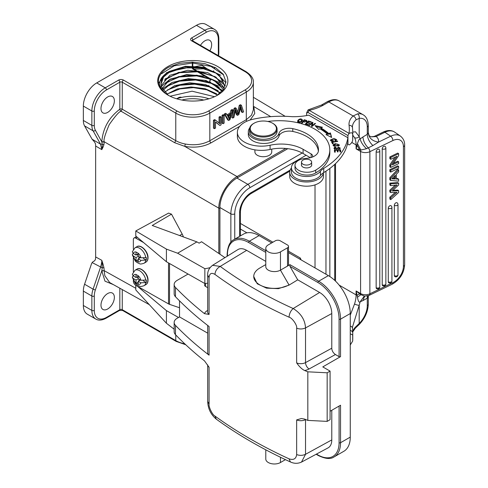 <?xml version="1.0" encoding="UTF-8"?>
<svg xmlns="http://www.w3.org/2000/svg" width="488" height="488" viewBox="0 0 488 488"><rect width="100%" height="100%" fill="white"/><g stroke="black" fill="none" stroke-linecap="round" stroke-linejoin="round"><path stroke-width="0.73" d="M301.883 161.016A5.075 2.928 0 0 0 301.499 162.138A5.075 2.928 0 0 0 305.579 165.011A5.075 2.928 0 0 0 311.259 163.26A5.075 2.928 0 0 0 311.643 162.138A5.075 2.928 0 0 0 307.556 159.265A5.075 2.928 0 0 0 301.883 161.016M323.422 172.789L323.422 176.461A16.854 9.729 180 0 1 314.065 185.178A16.854 9.729 180 0 1 296.375 184.208A16.854 9.729 180 0 1 289.713 176.461L289.713 172.246A16.854 9.729 0 0 0 296.375 179.999A16.854 9.729 0 0 0 313.625 181.085A16.854 9.729 0 0 0 323.398 172.807M291.434 167.964A16.854 9.729 0 0 0 289.713 172.246M271.755 149.114L271.755 151.859A8.424 4.868 180 0 1 269.291 155.3A8.424 4.868 180 0 1 257.371 155.3L257.371 155.3A8.424 4.868 180 0 1 254.901 151.859L254.901 149.853M257.859 155.581L257.371 155.3L257.859 155.581M277.086 129.107L277.086 131.357A13.762 7.942 180 0 1 268.595 138.696A13.762 7.942 180 0 1 253.601 136.969A13.762 7.942 180 0 1 249.569 131.357L249.569 129.107A13.762 7.942 0 0 0 253.601 134.725A13.762 7.942 0 0 0 268.595 136.445A13.762 7.942 0 0 0 277.086 129.107A13.762 7.942 0 0 0 273.06 123.494L272.572 123.214A13.072 7.546 0 0 0 254.089 123.214A13.072 7.546 0 0 0 254.089 133.883A13.072 7.546 0 0 0 272.572 133.883A13.072 7.546 0 0 0 272.572 123.214L273.06 123.494M254.089 123.214L253.601 123.494A13.762 7.942 0 0 0 249.569 129.107M140.886 282.802A5.502 3.203 59.6 0 1 138.22 284.339L138.22 281.289L140.886 282.802L146.29 282.528L143.332 280.85M138.22 284.339L136.012 283.089A5.502 3.203 59.6 0 1 133.352 278.526L136.012 280.039L136.012 283.089M140.41 280.002L138.22 281.289M138.22 278.739L136.012 280.039M136.719 277.099L138.22 277.946M133.053 275.805L132.327 277.245L133.352 278.526M138.22 282.113L136.03 283.4M138.909 279.154L138.909 280.887M133.352 276.001A5.502 3.203 59.6 0 1 136.012 274.463L136.012 277.507L133.352 276.001L132.333 274.323M138.22 276.214L136.012 277.507M136.012 274.463L138.22 275.714A5.502 3.203 59.6 0 1 140.886 280.271L138.22 278.764L138.22 275.714M146.29 282.528A8.943 5.209 59.6 0 0 146.388 281.32A8.943 5.209 59.6 0 0 146.29 280.002L140.886 280.271M299.699 119.426L301.877 120.231L300.486 121.927L298.26 121.134L299.687 119.42M301.651 121.756L301.877 120.231M298.26 121.134L298.284 122.177M297.625 121.988L298.485 120.475M301.852 120.03L302.444 120.646M297.625 121.207L297.625 121.146C299.162 123.122 300.791 122.811 302.523 120.213C301.523 118.45 299.992 118.468 297.93 120.261L297.625 121.177M334.719 146.04L333.768 145.186L335.775 144.088L337.842 144.131L338.727 144.979L334.719 146.04L334.719 146.479M338.715 145.936L338.727 144.979M333.768 145.186L333.78 146.162M333.188 145.619L333.774 145.082M338.709 144.844L339.312 145.4M334.189 144.039L333.066 145.198L338.33 146.119L339.435 144.985L335.634 143.679L334.189 144.039L334.189 144.881M336.891 148.846L337.757 147.846M339.605 148.73L339.605 147.888L340.221 148.419M334.048 148.578L334.75 148.029M336.702 149.413L336.891 148.017L336.702 149.413M334.945 149.548L334.713 148.206M336.714 148.572L334.933 148.712M334.945 148.706L335.927 147.315L335.781 146.955L334.713 147.205L333.951 148.145L337.452 148.742L337.702 148.053C338.312 147.01 338.946 146.961 339.599 147.888M335.781 147.797L335.781 146.955M339.605 147.888L338.58 148.706L338.721 149.078L340.331 148.017L336.885 148.017M303.548 121.908L304.512 120.292L306.11 120.762M306.299 121.969L306.104 120.768C306.458 121.793 305.604 122.012 303.548 121.439L303.237 121.823L304.323 122.128L306.989 121.006L306.501 120.414L304.268 119.755L304.268 120.585M305.872 120.201L305.872 121.042L306.83 121.469M304.268 119.755L301.566 122.97L302.133 123.128L303.231 121.817M308.379 125.068L308.751 124.702L306.238 123.861L307.294 122.805L309.563 123.568L309.923 123.202L307.66 122.445L308.611 121.494L311.033 122.305L311.399 121.945L308.434 120.951L305.329 124.043L308.379 125.068M306.238 124.348L306.238 123.861M307.66 122.927L307.66 122.445M308.434 121.671L308.434 120.951M330.474 140.483L331.077 139.983M335.933 139.58L336.506 140.087M335.945 140.55L335.945 139.672L335.152 140.392L335.585 140.721L336.653 139.678L333.884 138.385L330.345 140.044L333.267 141.306L333.2 140.892L331.907 140.849L331.907 141.691M331.907 140.849L331.065 140.08L331.077 141.038M331.065 140.08L335.945 139.672M333.2 141.733L333.2 140.892M326.911 135.078L327.344 134.914L327.344 134.072L325.954 134.596L331.657 137.457L330.406 132.919L328.784 133.529A59.676 34.453 0 0 0 321.061 128.027L321.061 128.869A59.676 34.453 180 0 1 328.784 134.371L330.406 133.761L331.389 137.323M316.029 126.654L321.379 127.844M330.406 133.761L330.406 132.919M328.784 134.371L328.784 133.529M327.344 134.072A57.956 33.465 180 0 0 319.841 128.728L318.664 129.405L315.004 125.587L322.434 127.234L321.061 128.027M311.625 126.343L312.168 123.141L311.448 126.27L311.978 126.483L315.492 123.537L314.998 123.342L312.235 125.654L312.954 122.525L312.424 122.317L308.904 125.257L309.398 125.453L312.168 123.141M312.168 123.373L312.777 123.299M314.998 123.952L314.998 123.342M312.235 126.264L312.235 125.654M312.424 123.159L312.424 122.317M339.898 150.609L340.569 150.591L340.569 149.749L334.384 149.901L334.548 152.158L335.28 152.14L335.14 150.28L335.213 152.14M335.14 150.28L337.245 150.231L337.373 151.902L338.099 151.884L337.97 150.213L338.031 151.89M340.569 150.591L340.667 151.933M334.445 150.743L335.14 150.725M337.281 150.67L337.97 150.652M337.97 150.213L339.868 150.164L340.002 151.951L340.728 151.933L340.569 149.749M337.519 141.416L337.519 140.995L331.602 142.051L332.566 143.856L333.267 143.734L332.505 142.307L332.853 143.808M332.011 142.819L332.505 142.734M332.505 142.307L337.72 141.38L337.519 140.995M291.434 167.756L291.434 171.965A15.134 8.735 0 0 0 295.868 178.144A15.134 8.735 0 0 0 320.439 175.46A17.196 9.931 180 0 1 323.751 172.587A89.432 51.63 0 0 0 347.883 141.965L347.883 137.756A89.432 51.63 180 0 1 323.751 168.372A17.196 9.931 0 0 0 320.439 171.251A15.134 8.735 180 0 1 317.273 173.935A15.134 8.735 180 0 1 295.868 173.935A15.134 8.735 180 0 1 291.434 167.756A15.134 8.735 180 0 1 298.68 160.296M312.344 157.069A5.161 2.977 0 0 0 312.655 156.05A5.161 2.977 0 0 0 311.149 153.946L311.149 157.484M347.883 137.756L308.751 115.162A44.713 25.815 0 0 1 292.05 116.681A79.111 45.677 180 0 0 252.821 119.292A24.077 13.902 180 0 0 237.375 132.266A24.077 13.902 180 0 0 244.427 142.093A24.077 13.902 180 0 0 270.09 145.241A30.957 17.873 0 0 1 303.085 149.291L311.149 153.946M310.368 157.709L303.085 153.5A30.957 17.873 180 0 0 270.09 149.456A24.077 13.902 0 0 1 244.427 146.308A24.077 13.902 0 0 1 237.375 136.481L237.375 132.266M209.931 50.795A9.461 5.459 120 0 0 209.688 40.315A9.461 5.459 120 0 0 204.954 40.785A9.461 5.459 120 0 0 200.483 45.341M208.992 85.699L208.736 86.669M208.474 86.583L208.589 85.552M209.2 82.631L209.486 81.667M209.816 82.844L210.035 82.185M210.505 83.125L210.139 81.819M107.671 308.989A9.461 5.459 120 0 0 113.85 300.657A9.461 5.459 120 0 0 112.399 293.075A9.461 5.459 120 0 0 107.671 293.544A9.461 5.459 120 0 0 101.492 301.883A9.461 5.459 120 0 0 102.938 309.459A9.461 5.459 120 0 0 107.671 308.989M107.671 96.953A9.461 5.459 120 0 0 101.492 105.286A9.461 5.459 120 0 0 102.938 112.868A9.461 5.459 120 0 0 107.671 112.399A9.461 5.459 120 0 0 113.85 104.066A9.461 5.459 120 0 0 112.399 96.484A9.461 5.459 120 0 0 107.671 96.953M220.015 117.608L221.082 116.992L221.082 124.855L219.935 125.514L215.513 121.896L215.513 128.069L214.439 128.686L214.439 120.823L215.586 120.164L220.015 123.787L220.015 117.608L219.039 117.047L220.106 116.431L221.082 116.992M219.039 122.988L219.039 117.047M215.586 120.164L214.616 119.603L213.469 120.261L214.439 120.823M214.439 128.686L213.469 128.124L213.469 120.261M219.935 125.514L215.513 122.128M223.034 115.863L224.151 115.217L224.151 123.08L223.034 123.726L223.034 115.863L222.064 115.302L223.181 114.656L224.151 115.217M223.034 123.726L222.064 123.165L222.064 115.302M227.829 116.321L229.305 119.279L230.684 114.674L227.829 116.321M229.262 115.497L228.561 117.718M231.934 110.727L233.118 110.044L229.879 119.773L228.677 120.469L225.23 114.595L226.499 113.863L227.481 115.674L231.007 113.643L231.934 110.727L230.958 110.166L232.142 109.483L233.118 110.044M231.007 113.643L230.031 113.082L230.958 110.166M227.018 114.82L230.031 113.082M226.499 113.863L225.529 113.301L224.26 114.033L227.707 119.908L228.677 120.469M225.23 114.595L224.26 114.033M238.217 114.009L240.255 105.92L241.395 105.262L243.628 111.837L242.487 112.496L240.846 106.677L238.864 114.588L237.522 115.363L235.655 109.678L233.911 117.443L232.794 118.09L235.106 108.897L236.18 108.275L238.223 114.009L237.247 113.448M241.395 105.262L240.419 104.7L239.279 105.359L240.255 105.92M239.279 105.359L237.497 112.38L238.467 112.942M236.18 108.275L235.21 107.714L234.13 108.33L231.818 117.529L232.794 118.09M235.106 108.897L234.13 108.33M235.289 111.392L236.546 114.802L237.522 115.363M242.487 112.496L241.511 111.935L240.468 108.348M301.084 259.86L300.297 258.018L300.089 259.287M285.748 148.462L237.058 176.571C227.31 181.945 218.594 197.042 218.819 208.169L218.819 253.388M92.086 139.202L94.599 142.069L95.483 143.801L95.654 146.022L101.797 149.633L103.011 147.236L102.212 146.711L101.797 149.633L100.552 144.18L92.086 139.202L84.576 125.904A17.196 9.931 120 0 1 83.344 120.457L83.344 106.079A18.916 10.925 120 0 1 96.722 82.911L196.444 25.339A18.916 10.925 120 0 1 205.905 24.4L214.415 29.317A18.916 10.925 -60 0 0 204.954 30.25L196.444 25.339M103.011 147.236L103.92 144.661L102.193 144.173L102.206 146.736M103.92 144.661L104.225 142.008L101.852 141.959L102.181 144.149L100.552 144.18L93.092 130.814A17.196 9.931 -60 0 1 91.86 125.373L91.86 110.996L83.344 106.079M104.231 141.758C103.291 140.44 104.951 134.743 109.214 124.653C115.442 115.766 119.414 111.301 121.122 111.246A1.72 0.915 56.5 0 1 119.828 109.202L119.828 109.202C108.879 117.535 102.87 128.387 101.809 141.746L104.231 141.758L218.819 208.169A1.031 0.598 180 0 0 219.917 208.297M83.344 120.457L91.86 125.373A1.72 0.994 0 0 0 94.294 125.373A15.476 8.937 -60 0 0 95.398 130.272L101.852 141.959M174.661 142.709L184.769 146.369L185.312 144.039C181.658 143.313 178.48 142.191 175.771 140.678L122.262 109.202L121.122 111.246L174.661 142.703L175.771 140.678L175.771 113.1A1.72 0.994 -60 0 1 176.985 110.996A22.356 12.908 180 0 0 208.602 110.996A1.72 0.994 60 0 1 209.822 113.1A24.077 13.902 180 0 1 175.771 113.1L122.262 82.21A1.72 0.994 0 0 0 119.828 82.21A1.72 0.994 -120 0 0 118.614 80.099A3.44 1.989 0 0 1 123.476 80.099A1.72 0.994 120 0 0 122.262 82.21L122.262 109.202A1.72 0.994 180 0 0 119.828 109.202L119.828 82.21L106.451 89.932A1.72 0.994 60 0 0 105.237 87.822L118.614 80.099M253.351 109.818L251.515 115.168L246.306 119.694L246.306 92.037L209.822 113.1L209.822 140.757C202.746 144.533 194.578 145.625 185.306 144.039M250.173 119.987L254.754 113.527L253.784 106.53L253.357 106.555M217.605 66.478A35.087 20.258 180 0 1 217.605 95.123A35.087 20.258 180 0 1 167.988 95.123A35.087 20.258 180 0 1 165.67 93.647A35.087 20.258 180 0 1 169.238 65.795A35.087 20.258 180 0 1 217.605 66.478M135.786 288.28L104.225 270.694L101.809 270.968L104.987 281.173L113.265 284.565M103.932 267.686L103.017 264.081L102.212 264.142L102.187 267.79L103.92 267.692L104.225 270.694L101.852 270.7L95.398 289.841A1.72 0.458 18.8 0 1 93.092 289.152L100.552 267.174C101.498 264.008 101.913 261.721 101.797 260.311L95.654 256.95L95.483 259.36L94.599 260.799L92.854 261.806L91.64 263.441L84.576 284.236A17.196 9.931 120 0 0 83.344 291.104L83.344 305.482A18.916 10.925 120 0 0 87.267 314.144L95.776 319.054A18.916 10.925 -60 0 1 91.86 310.399L91.86 296.021A17.196 9.931 -60 0 1 93.092 289.152L84.576 284.236M92.086 262.544L102.181 267.778L101.852 270.7M95.654 146.022L95.654 256.95M103.011 264.087L101.797 260.311L102.212 264.136M109.69 282.57L104.822 275.696L104.231 270.944M210.682 82.149L210.511 83.094M210.804 80.227L210.334 79.739M193.992 69.18L205.546 68.71L206.113 69.046M208.474 69.741L201.941 65.343L192.797 67.076L193.913 69.223M180.798 97.6A3.44 1.97 -60.4 0 1 181.365 97.472M217.532 95.093L206.802 89.798L193.376 87.614L179.865 88.92L168.787 93.385M220.119 93.141L209.297 86.431L194.553 83.454L179.389 84.814L167.396 90.134M222.046 91.268L211.585 83.173L195.706 79.312L178.95 80.709L166.231 86.852M223.431 89.554L213.768 80.032L196.89 75.201L178.639 76.579L165.231 83.552M224.285 88.212L216.038 77.171L198.39 71.157L178.474 72.413L164.352 80.264M224.431 85.858L222.022 78.611L215.171 72.413L204.917 68.198L192.784 66.533L170.416 71.364L163.565 77.019L161.156 83.753M216.66 95.654L223.681 89.194L225.95 81.673L223.193 74.194L215.806 67.893L204.954 63.647L192.248 62.067L179.529 63.33L168.647 67.222A34.398 19.862 0 0 0 158.399 81.368A34.398 19.862 0 0 0 166.201 93.958C156.672 85.967 157.667 78.464 169.19 71.443A31.647 18.27 0 0 0 161.15 83.613A31.647 18.27 0 0 0 161.821 87.358L168.14 95.081L169.22 95.807M169.19 71.443L185.373 66.258L204.118 67.374L218.844 74.481L224.413 85.229M161.321 85.522L169.812 75.298L187.74 70.26L207.736 72.627L221.607 81.618M161.4 89.475L169.604 79.642L186.703 74.554L206.174 76.341L220.503 84.491M162.48 90.75L172.118 82.515L188.325 78.635L205.899 80.471L219.356 87.566M164.23 92.427L174.612 85.668L189.667 82.783L205.546 84.595L218.112 90.713M166.719 94.263L177.26 88.981L191.021 86.974L205.106 88.694L216.709 93.849M170.056 96.227L192.089 91.189L214.531 96.703M181.634 97.411A3.44 3.44 0 0 0 178.657 97.63L176.656 98.789A31.647 18.27 180 0 1 208.931 98.789M181.823 100.046A27.346 15.787 180 0 1 203.764 100.046M158.557 83.259L166.53 72.712L183.878 66.758L204.399 67.649L220.796 75.213M160.113 87.553L170.099 79.135L186.483 74.884L204.643 76.128L219.46 82.594M161.565 89.688L172.099 82.448L187.599 79.013L204.338 80.27L218.356 86.01M220.484 92.818L209.169 86.809L194.718 84.168L179.865 85.29L167.512 89.932M222.644 90.585L211.267 83.381L195.657 79.995L179.37 81.191L166.188 86.571M224.254 88.267L213.189 79.959L196.719 75.878L179.261 76.994L165.34 82.942M225.358 85.796L214.946 76.585L198.091 71.791L179.663 72.7L165.09 78.928M225.938 82.692L216.788 73.407L201.111 67.991L183.11 67.85L167.793 72.919M223.711 74.945L210.926 66.38L192.534 63.019L174.24 65.788L161.668 73.694M376.156 287.664A2.062 1.293 124.5 0 0 376.565 288.597A2.062 2.062 0 0 0 379.798 286.895A2.062 1.19 0 0 1 379.06 287.81A2.062 1.19 180 0 1 376.156 287.664L376.156 151.731A2.062 1.293 124.5 0 1 377.163 149.67A2.062 1.293 124.5 0 1 378.901 149.267A2.062 2.062 0 0 1 379.798 150.969L379.798 286.895M382.214 284.73A2.062 1.293 124.5 0 0 382.623 285.663A2.062 2.062 0 0 0 385.862 283.961A2.062 1.19 0 0 1 385.123 284.876A2.062 1.19 180 0 1 382.214 284.73L382.214 148.797A2.062 1.293 124.5 0 1 383.226 146.736A2.062 1.293 124.5 0 1 384.965 146.333A2.062 2.062 0 0 1 385.862 148.029L385.862 283.961M388.277 281.789A2.062 1.293 124.5 0 0 388.686 282.723A2.062 2.062 0 0 0 391.919 281.027A2.062 1.19 0 0 1 391.181 281.936A2.062 1.19 180 0 1 388.277 281.789L388.277 208.211A2.062 1.293 124.5 0 1 389.284 206.149A2.062 1.293 124.5 0 1 391.022 205.741A2.062 2.062 0 0 1 391.919 207.443L391.919 281.027M397.086 202.807A2.062 1.293 124.5 0 0 395.347 203.209A2.062 1.293 124.5 0 0 394.334 205.271L394.334 275.592A2.062 1.293 124.5 0 0 394.743 276.525A2.062 2.062 0 0 0 397.982 274.823L397.982 204.509A2.062 2.062 0 0 0 397.086 202.807M398.635 163.608L398.635 161.833L392.34 164.883L398.635 155.66L398.635 153.696L390.729 157.526L390.729 159.301L396.951 156.288L390.729 165.475L390.729 167.439L398.635 163.608M398.635 161.833L397.75 161.223L393.395 163.334M398.635 153.696L397.75 153.086L389.845 156.916L390.729 157.526M390.729 159.301L389.845 158.691L389.845 156.916M390.729 165.475L389.845 164.871L395.024 157.221M390.729 167.439L389.845 166.829L389.845 164.871M398.635 168.238L398.635 166.463L390.729 170.294L390.729 172.069L398.635 168.238M398.635 166.463L397.75 165.853L389.845 169.684L390.729 170.294M390.729 172.069L389.845 171.459L389.845 169.684M395.341 179.023L391.907 178.809L395.341 175.277L395.341 179.023L394.457 178.419L394.457 176.192M394.457 178.419L392.413 178.291M398.635 169.946L398.635 171.922L396.347 174.265L396.347 179.066L398.635 179.188L398.635 181.164L390.729 180.426L389.845 179.816L389.845 177.736L390.729 178.346L398.635 169.946L397.75 169.336L389.845 177.736M390.729 178.346L390.729 180.426M396.347 178.504L397.75 178.577L398.635 179.188M398.635 190.716L398.635 192.492L390.729 199.629L390.729 197.786L397.006 192.327L390.729 192.571L390.729 190.796L397.073 184.897L390.729 185.611L390.729 183.738L398.635 183.22L398.635 184.995L392.218 190.991L398.635 190.716L397.75 190.106L392.944 190.314M398.635 183.22L397.75 182.616L389.845 183.128L390.729 183.738M390.729 185.611L389.845 185.001L389.845 183.128M390.729 190.796L389.845 190.192L395.323 185.092M390.729 192.571L389.845 191.967L389.845 190.192M390.729 197.786L389.845 197.183L395.347 192.394M390.729 199.629L389.845 199.025L389.845 197.183M357.417 297.277C358.253 301.413 359.162 302.92 360.138 301.81L362.932 300.577L364.676 296.143M352.428 327.204L359.192 305.262A27.517 15.884 120 0 0 360.138 301.81L364.237 296.216M362.932 300.577L367.281 298.186L367.641 295.917M368.251 297.424A3.44 1.989 0 0 0 368.287 297.143L368.287 304.164A3.44 1.989 180 0 1 367.281 305.567L367.281 298.186L368.251 297.424L368.44 295.88M350.268 330.419A3.44 2.806 0.6 0 1 352.763 333.127L352.44 327.161M350.268 333.761L352.684 335.024L352.678 341.088L350.268 344.961M350.268 326.106A3.44 2.544 -6.3 0 1 352.488 328.156A3.44 2.544 -6.3 0 1 352.501 328.412M350.268 315.144L354.544 303.969A3.44 0.982 17.9 0 0 359.192 305.262L359.192 323.471L356.033 326.551A23.046 13.304 0 0 0 352.739 331.541M369.495 135.92L371.057 136.835L376.279 136.573L374.265 136.463M376.279 136.573A13.762 7.942 180 0 1 378.462 142.124L372.911 145.552L366.537 148.724L360.852 150.029L356.087 148.852L356.087 144.924A3.44 1.989 0 0 0 357.07 145.32M369.544 135.963C369.331 136.359 368.916 135.225 368.287 132.565A3.44 1.989 180 0 1 368.251 132.846L367.281 134.328C367.513 138.385 369.392 142.124 372.911 145.552M347.816 135.469L307.971 112.466L309.191 110.361L349.036 133.364L347.95 135.548L349.036 133.364A90.463 52.228 0 0 0 349.072 125.312A26.486 15.293 180 0 1 353.135 115.973C354.855 116.809 355.825 118.102 356.033 119.847L359.192 118.389A17.196 9.931 -60 0 1 367.281 126.947L367.281 134.328L362.932 136.963C363.261 141.014 365.055 144.668 368.306 147.913A3.44 1.806 64.2 0 1 369.873 151.683L392.883 140.538A13.762 8.607 -55.5 0 1 403.423 146.668L403.423 266.308A13.762 8.607 -55.5 0 1 392.883 282.644L369.873 293.794A6.881 3.971 180 0 1 360.589 293.562L360.589 151.451L356.087 148.852L357.094 145.326L359.644 149.749M362.932 136.963L360.138 138.952C361.059 142.429 363.188 145.686 366.537 148.724M357.411 143.612L357.094 145.326M351.811 142.453L356.087 144.924A24.077 13.902 120 0 0 354.544 137.634A3.44 2.635 -27.2 0 0 359.192 136.591A27.517 15.884 120 0 1 360.138 138.952C359.571 138.397 358.668 139.952 357.417 143.606L360.852 150.029A3.44 1.989 120 0 0 360.589 151.451A6.881 3.971 0 0 0 369.873 151.683L369.873 293.794A3.44 1.806 -115.8 0 1 369.166 295.368L364.835 296.155M354.544 303.969A24.077 13.902 120 0 0 356.087 294.892A3.44 1.989 0 0 0 357.094 295.295L357.411 297.277L360.845 294.685L364.756 296.149M357.094 295.295L359.65 293.825L360.852 294.679A3.44 1.989 -60 0 1 360.589 293.562L356.087 290.964L359.65 293.825M339.154 285.114L356.087 294.892L356.087 290.964L357.106 295.338M321.61 105.03L323.269 105.176A42.993 24.821 180 0 1 309.185 110.355L308.05 109.94L306.708 112.704M357.57 113.869A20.636 11.913 -60 0 1 363.005 114.692L339.166 100.931A20.636 11.913 120 0 0 328.851 101.955L353.135 115.973L357.57 113.869C358.961 114.924 359.497 116.431 359.192 118.389L359.192 136.591L355.465 131.778L352.763 132.089M354.544 137.634L352.763 135.115M352.763 137.878L352.763 138.22A93.903 54.217 180 0 1 352.684 140.117L352.763 138.238M349.207 133.419C351.311 132.394 352.47 132.663 352.684 134.218L352.684 140.117C352.421 141.965 351.269 143.57 349.207 144.93L347.956 144.241L347.95 135.548M347.48 143.984L349.207 144.93M307.971 112.46L306.635 113.094L306.635 115.571M306.696 112.74L306.635 113.094M174.161 329.205L166.414 323.257L166.414 310.612L178.523 317.487M166.414 323.257L135.786 289.939L135.786 285.327M137.415 286.255L166.414 310.612M224.95 257.627L201.55 241.737L199.141 243.152L196.908 241.889L177.62 253.217L204.85 268.668L204.85 283.552L166.414 261.745L166.414 249.106L135.786 230.958L168.592 213.085L171.501 214.153L182.176 234.039A9.803 5.71 59.6 0 1 183.384 236.924M177.62 253.217L166.414 249.106M207.693 283.113A16.513 9.534 180 0 1 204.85 283.552M204.85 268.668A16.513 9.534 0 0 0 210.035 267.613M171.501 214.153L152.213 225.48L196.908 241.889M166.414 261.745L135.786 236.015L135.786 230.958M140.886 260.336A5.502 3.203 59.6 0 1 138.22 261.873L138.22 258.823L140.886 260.336L146.29 260.061L143.332 258.378M138.22 261.873L136.012 260.616A5.502 3.203 59.6 0 1 133.352 256.06L136.012 257.572L136.012 260.616M140.41 257.536L138.22 258.823M138.22 256.273L136.012 257.572M136.719 254.626L138.22 255.48M133.053 253.339L132.327 254.779L133.352 256.06M138.22 259.64L136.03 260.934M138.909 256.682L138.909 258.42M133.352 253.534A5.502 3.203 59.6 0 1 136.012 251.991L136.012 255.041L133.352 253.534L132.333 251.857M138.22 253.748L136.012 255.041M136.012 251.991L138.22 253.248A5.502 3.203 59.6 0 1 140.886 257.804L138.22 256.298L138.22 253.248M146.29 260.061A8.943 5.209 59.6 0 0 146.388 258.853A8.943 5.209 59.6 0 0 146.29 257.536L140.886 257.804M219.917 254.144L219.917 207.534A24.077 13.902 -60 0 1 236.942 178.047L287.804 148.681M315.016 267.906L315.016 184.885M133.352 280.521L133.352 281.143A3.44 2.001 -120.4 0 0 135.804 285.34L168.531 303.908A5.161 2.977 0 0 0 169.525 304.347L179.523 307.751M143.594 242.579L135.804 238.156A3.44 2.001 -120.4 0 0 134.066 238.004A3.44 2.001 -120.4 0 0 133.352 239.577L133.352 249.307M133.352 258.054L133.352 271.779M207.693 275.256L207.693 312.046A6.881 3.971 0 0 0 209.077 314.437L209.077 277.648C209.492 273.433 211.444 272.353 214.94 274.409C236.741 290.433 261.446 304.695 289.048 317.194C289.28 313.674 290.659 310.783 293.184 308.532C300.919 313.351 305.037 319.811 305.531 327.918L305.531 362.602A5.161 2.897 -118.7 0 0 309.081 368.977L335.433 354.538L339.081 356.643A1.031 0.598 0 0 0 340.539 356.643L322.781 366.897L330.077 371.106L327.161 372.795L307.824 371.813L307.824 420.4A446.666 257.877 0 0 1 304.664 419.1L301.407 418.509L296.649 419.906A6.881 3.971 180 0 0 305.531 419.613L305.531 454.298L331.779 439.914L331.779 410.286M285.45 459.641L280.46 462.526A8.601 4.965 0 0 1 271.09 463.6A8.601 4.965 0 0 1 265.783 459.013L265.783 449.814M296.655 454.584C296.076 458.897 293.538 460.312 289.048 458.836C261.446 446.16 236.741 431.898 214.946 416.044C212.512 415.148 208.431 406.675 209.084 404.027L207.76 401.636M207.693 325.447L207.693 352.769A6.881 3.971 0 0 0 209.077 355.16A446.666 257.877 180 0 1 175.466 325.368A10.321 5.96 180 0 1 174.161 322.47L174.161 331.736A10.321 5.96 0 0 0 175.466 334.634A446.666 257.877 0 0 0 204.466 360.833L209.077 367.238L209.077 404.027M205.893 283.424L205.552 283.626A3.44 1.989 0 0 0 204.545 285.029A3.44 1.989 0 0 0 205.552 286.432L207.693 287.67M301.511 462.087L305.531 454.298C302.688 455.597 299.73 455.694 296.649 454.59L296.649 419.906M301.81 461.929L328.058 447.88A17.196 9.931 -120 0 0 331.779 439.914M316.139 454.261L318.133 455.414A1.031 0.598 -60 0 1 317.92 454.938A29.927 17.275 60 0 0 339.081 442.726A1.031 0.598 0 0 0 340.539 442.726A30.957 17.873 60 0 1 334.127 456.896L343.857 451.278A30.957 17.873 -120 0 0 350.268 437.108L350.268 313.534A30.957 17.873 -120 0 0 328.375 275.622L288.524 252.613M335.433 354.538C333.097 352.855 331.877 350.744 331.779 348.219L331.779 313.534A17.196 9.931 -120 0 0 319.622 292.471L297.729 279.831L288.975 285.151L278.416 288.652L266.503 288.134L257.225 283.772L253.742 276.464A20.636 11.913 180 0 1 259.787 268.04L265.783 264.575L259.787 268.04M289.048 317.194C292.147 317.706 297.46 325.465 296.655 328.204L296.649 362.889C299.437 366.836 302.109 369.379 304.664 370.514A12.041 6.948 0 0 0 309.081 368.977M307.824 371.813A446.666 257.877 180 0 1 304.664 370.514M327.161 372.795L327.161 421.382L307.824 420.4M330.077 371.106L330.077 419.692L327.161 421.382M350.268 437.108L340.539 442.726L340.539 405.229L330.077 411.268M271.706 242.902L259.061 235.6A30.957 17.873 -120 0 0 243.579 234.069L233.85 239.681A30.957 17.873 60 0 1 249.331 241.218A1.031 0.598 120 0 0 248.599 242.481A29.927 17.275 60 0 0 227.439 254.699A1.031 0.598 180 0 1 227.14 254.279L227.14 256.267M268.302 244.866L275.354 240.797A3.44 1.989 180 0 1 280.216 240.797L287.517 245.006A3.44 1.989 180 0 1 288.524 246.409A3.44 1.989 180 0 1 287.517 247.819L280.46 251.887A8.601 4.965 180 0 1 271.09 252.967A8.601 4.965 180 0 1 265.783 248.38A8.601 4.965 180 0 1 268.302 244.866M288.975 285.151L297.729 279.831L289.945 266.35L289.945 264.667L280.46 270.145L288.975 284.888A20.636 11.913 180 0 1 266.485 287.469A20.636 11.913 180 0 1 253.742 276.464M287.517 247.819L287.517 266.07A3.44 1.989 0 0 0 288.524 264.667L288.524 246.409M265.783 248.38L265.783 266.631A8.601 4.965 0 0 0 271.09 271.218A8.601 4.965 0 0 0 280.46 270.145L280.46 251.887M319.622 292.471L293.184 308.532A439.639 260.379 178.7 0 1 220.216 266.405L212.548 265.326L237.9 249.588A17.196 9.931 -120 0 1 246.654 250.344L220.216 266.405C217.02 268.272 215.263 270.938 214.94 274.409M209.077 314.437L204.466 313.65A446.666 257.877 180 0 1 175.466 287.456A10.321 5.96 180 0 1 174.161 284.553A10.321 5.96 180 0 1 177.187 280.344L188.094 274.043M174.161 284.553L174.161 293.825A10.321 5.96 0 0 0 175.466 296.722A446.666 257.877 0 0 0 209.077 326.515L209.077 355.16M179.523 300.834L179.523 316.907L207.693 333.17M179.523 316.907L177.187 318.255A10.321 5.96 180 0 0 174.161 322.47M265.783 261.385L246.654 250.344M267.82 121.463A50.563 29.195 180 0 1 329.815 149.895A50.563 29.195 180 0 1 315.712 170.123A12.041 6.948 0 0 1 302.536 171.752A12.041 6.948 0 0 1 294.99 165.304L294.99 168.116A12.041 6.948 180 0 0 302.536 174.564A12.041 6.948 180 0 0 315.712 172.929A50.563 29.195 0 0 0 329.815 152.707L329.815 149.895M249.704 128.015A15.476 8.937 0 0 0 248.313 131.711A15.476 8.937 0 0 0 262.477 140.617A15.476 8.937 0 0 0 279.044 133.23A10.321 5.96 180 0 1 292.776 128.649A39.211 22.637 180 0 1 318.463 149.895A39.211 22.637 180 0 1 318.432 150.786A13.762 7.942 180 0 1 305.933 158.38A12.041 6.948 0 0 0 294.99 165.304M318.377 151.231A39.211 22.637 0 0 0 292.776 131.455A10.321 5.96 0 0 0 279.044 136.036A15.476 8.937 180 0 1 262.477 143.429A15.476 8.937 180 0 1 248.313 134.523L248.313 131.711M301.499 164.407A5.161 2.977 0 0 0 301.413 164.944A5.161 2.977 0 0 0 302.92 167.055A5.161 2.977 0 0 0 308.544 167.701A5.161 2.977 0 0 0 311.728 164.944A5.161 2.977 0 0 0 311.643 164.407M192.797 67.076L192.797 62.074L192.797 68.479L210.322 78.788M145.808 282.814A8.943 5.209 59.6 0 1 144.058 285.694C141.612 286.505 140.172 286.694 139.745 286.249C137.238 285.224 135.688 284.205 135.097 283.174L132.285 277.251M136.927 269.138C140.587 266.381 148.206 273.817 148.035 280.057C148.023 282.235 147.339 283.735 145.985 284.559A8.943 5.209 -120.4 0 0 147.833 280.472A8.943 5.209 -120.4 0 0 147.833 280.338A8.943 5.209 -120.4 0 0 143.832 271.419A8.943 5.209 -120.4 0 0 136.927 269.138L134.999 270.273A8.943 5.209 59.6 0 1 141.435 272.097A8.943 5.209 59.6 0 1 145.808 280.283M300.486 122.372L300.486 121.927M297.93 121.103L297.93 120.261M335.634 144.521L335.634 143.679M334.713 148.047L334.713 147.205M306.494 121.262L306.494 120.42M320.439 171.251L320.439 175.46M303.085 149.291L303.085 153.5M270.09 145.241L270.09 149.456M323.751 168.372L323.751 172.587M122.262 289.579L122.262 309.697A1.72 0.994 120 0 0 122.616 310.484L119.475 310.484A1.72 0.994 -120 0 0 119.828 309.697A1.72 0.994 180 0 1 122.262 309.697L175.771 340.587L175.771 334.951M122.616 310.484L176.125 341.374A1.72 0.994 -60 0 1 175.771 340.587A24.077 13.902 0 0 0 184.824 343.875M218.227 55.583A15.476 8.937 -60 0 0 218.331 53.759A1.72 0.994 0 0 0 218.838 53.052L218.838 38.68A1.72 0.994 180 0 1 218.331 39.382L218.331 52.35M218.331 53.759L218.331 39.382A17.196 9.931 -60 0 0 206.174 32.36L192.797 40.083A1.72 0.994 0 0 0 192.315 40.62M228.787 116.955L229.763 117.517M236.314 112.081L235.338 111.52M241.2 108.086L240.608 107.738M178.657 97.63A3.44 1.989 60 0 1 180.249 97.734M246.867 121.207A1.72 0.994 60 0 1 246.306 119.694L209.822 140.757A1.72 0.994 -120 0 0 211.023 142.856C203.453 146.906 194.7 148.084 184.769 146.382L237.058 176.571A1.031 0.598 60 0 1 237.754 177.577M239.712 126.294L211.023 142.856M253.784 106.53L270.724 116.656M245.086 89.932A22.356 12.908 180 0 0 245.086 71.675A1.72 0.994 -60 0 1 245.946 71.59C251.235 75.158 253.705 78.696 253.357 82.21A24.077 13.902 180 0 1 246.306 92.037A1.72 0.994 -120 0 0 245.086 89.932L208.602 110.996M245.946 71.59L192.437 40.699A1.72 0.994 120 0 0 191.577 40.785L245.086 71.675M191.577 40.785A3.44 1.989 0 0 1 191.577 37.972A1.72 0.994 60 0 1 192.797 40.083L192.797 40.907M206.174 32.36A1.72 0.994 -120 0 0 204.954 30.25L191.577 37.972M96.722 82.911L105.237 87.822A18.916 10.925 -60 0 0 91.86 110.996A1.72 0.994 180 0 0 94.294 110.996L94.294 125.373M94.294 110.996A17.196 9.931 -60 0 1 106.451 89.932M123.476 80.099L176.985 110.996M95.398 130.272A1.72 1.33 150.8 0 1 93.092 130.814L84.576 125.904M95.398 289.841A15.476 8.937 -60 0 0 94.294 296.021A1.72 0.994 180 0 1 91.86 296.021L83.344 291.104M83.344 305.482L91.86 310.399A1.72 0.994 0 0 0 94.294 310.399L94.294 296.021M119.828 288.225L119.828 309.697L106.451 317.42A17.196 9.931 -60 0 1 94.294 310.399M192.29 62.067L192.29 67.777A1.72 0.994 180 0 0 192.797 68.479L193.15 69.241M214.726 67.295L214.506 67.936M213.518 70.852L213.268 71.584M210.273 79.337L209.639 81.197M106.451 317.42A1.72 0.994 60 0 1 106.097 318.207C101.968 320.409 98.527 320.689 95.776 319.054M240.419 229.067L246.94 232.831M300.297 258.018L288.524 251.222M272.908 242.207L240.419 223.449M403.423 266.308A3.44 1.989 180 0 0 404.656 264.783L404.656 145.143A3.44 1.989 180 0 1 403.423 146.668M404.656 264.783C403.972 273.341 399.812 279.819 392.175 284.223A3.44 1.806 -115.8 0 0 392.883 282.644M383.428 131.967A3.44 1.806 64.2 0 1 384.928 132.254A17.196 10.754 -55.5 0 1 394.676 132.126C391.547 130.04 387.795 129.991 383.428 131.967L374.241 136.414L371.057 136.835M368.251 132.846C368.861 138.012 372.265 141.105 378.462 142.124L390.675 136.207L384.928 132.254L376.358 136.402M392.883 140.538A3.44 1.806 64.2 0 0 390.675 136.207A17.196 10.754 -55.5 0 1 400.422 136.085L394.676 132.126M379.798 150.969A2.062 1.19 0 0 1 379.06 151.878A2.062 1.19 180 0 1 376.156 151.731M385.862 148.029A2.062 1.19 0 0 1 385.123 148.944A2.062 1.19 180 0 1 382.214 148.797M391.919 207.443A2.062 1.19 0 0 1 391.181 208.358A2.062 1.19 180 0 1 388.277 208.211M397.982 204.509A2.062 1.19 0 0 1 397.244 205.417A2.062 1.19 180 0 1 394.334 205.271M394.334 275.592A2.062 1.19 180 0 0 397.244 275.738A2.062 1.19 0 0 0 397.982 274.823M352.684 335.024A93.903 54.217 0 0 0 352.763 333.127M352.763 332.779L352.763 338.702A93.903 54.217 180 0 1 352.684 340.923M355.416 327.991L356.039 326.551M359.137 324.477L359.192 323.471A17.196 9.931 -60 0 0 367.281 305.567M367.281 302.761L367.281 295.996M368.483 295.655L368.287 297.143A3.44 1.989 0 0 0 368.269 296.948M339.166 100.931C335.994 98.979 331.986 99.265 327.131 101.785A3.44 1.989 -120 0 1 328.851 101.955L323.269 105.176M368.287 132.565L368.287 125.544A3.44 1.989 180 0 1 367.281 126.947M349.072 125.312A3.44 2.8 -7.4 0 1 352.482 127.679L352.44 126.984A23.046 13.304 180 0 1 356.039 119.847M352.458 127.52A23.046 13.304 180 0 1 352.44 126.984M352.684 134.218A93.903 54.217 0 0 0 352.763 131.998L352.482 127.679M182.176 234.039L179.621 235.545M145.808 260.342A8.943 5.209 59.6 0 1 144.058 263.227C141.612 264.038 140.172 264.221 139.745 263.776C137.238 262.757 135.688 261.733 135.097 260.708L132.285 254.785M136.927 246.672C140.587 243.915 148.206 251.344 148.035 257.591C148.023 259.769 147.339 261.269 145.985 262.093A8.943 5.209 -120.4 0 0 147.833 258A8.943 5.209 -120.4 0 0 147.833 257.871A8.943 5.209 -120.4 0 0 143.832 248.953A8.943 5.209 -120.4 0 0 136.927 246.672L134.999 247.806A8.943 5.209 59.6 0 1 141.435 249.63A8.943 5.209 59.6 0 1 145.808 257.816M325.96 274.226L325.96 171.19M236.942 178.047L247.886 184.366L302.194 153.006M230.861 242.194L230.861 213.854A24.077 13.902 -60 0 1 247.886 184.366A2.751 1.586 -120 0 1 249.832 187.734A21.326 12.31 120 0 0 234.752 213.854L234.752 239.163M219.917 207.534L230.861 213.854A2.751 1.586 180 0 0 234.752 213.854M329.851 168.458L329.851 276.525M239.614 236.357L239.614 212.731A16.513 9.534 -60 0 1 251.289 192.51L290.14 170.08M334.713 280.362L334.713 164.407M306.104 155.245L249.832 187.734M251.289 192.51A2.751 1.586 60 0 1 250.722 193.766C244.525 198.122 241.09 204.063 240.419 211.609A2.751 1.586 180 0 1 239.614 212.731M137.293 237.284L135.804 238.156M168.531 303.908L168.531 262.947M169.525 263.514L169.525 304.347M209.077 277.648L207.76 275.256M280.46 457.256L280.46 462.526M214.946 416.044L216.294 419.143M209.077 367.238A6.881 3.971 180 0 1 207.693 364.902L207.693 401.636C208.041 408.834 210.907 414.672 216.294 419.149C238.156 435.046 262.873 449.314 290.445 461.965M205.552 283.626L205.552 286.432M289.048 458.836L290.433 461.959C294.221 463.74 297.985 463.746 301.724 461.977M296.649 362.889A6.881 3.971 0 0 0 305.531 362.602L331.779 348.219M331.779 313.534L305.555 327.899M305.531 327.918C302.688 329.211 299.73 329.308 296.649 328.204M350.268 313.534L340.539 319.152A1.031 0.598 180 0 1 339.081 319.152L339.081 356.643M289.945 266.35L317.92 282.503A1.031 0.598 -60 0 1 318.646 281.234A30.957 17.873 60 0 1 340.539 319.152L340.539 356.643M339.081 442.726L339.081 406.071M316.45 454.09L317.92 454.938M289.945 264.667L318.646 281.234L328.375 275.622M317.92 282.503A29.927 17.275 60 0 1 339.081 319.152M207.693 310.386L207.089 310.752A3.44 2.037 -121.3 0 0 207.693 311.002M207.089 310.752A10.321 5.96 0 0 0 204.466 313.65M175.466 296.722L175.466 287.456M175.466 334.634L175.466 325.368M227.439 254.699L227.439 256.078M259.061 235.6L249.331 241.218L265.783 250.716M265.783 252.4L248.599 242.481M315.712 172.929L315.712 170.123M292.776 131.455L292.776 128.649M279.044 136.036L279.044 133.23M301.499 162.138L301.499 165.487M311.643 162.138L311.643 165.487M268.803 155.581L269.291 155.3M134.999 270.273L132.291 274.317M145.985 284.559L144.058 285.694M334.67 148.193L334.67 149.035M209.901 82.576L210.096 81.99M218.618 55.815L218.838 53.052M253.357 82.21L253.357 109.794M218.838 38.68C218.679 34.001 217.203 30.878 214.415 29.317M149.316 304.658L109.684 282.564M176.125 341.374L185.769 344.76M253.357 97.289L285.187 116.309M192.29 67.777A1.72 1.72 0 0 0 193.138 69.259L208.034 78.019M213.585 71.73L213.823 71.016M214.818 68.088L215.031 67.46M119.475 310.484L106.097 318.207M224.437 85.229L224.437 85.858M404.656 145.143C404.759 141.447 403.344 138.427 400.422 136.085M392.175 284.223L369.166 295.368M352.763 338.702L352.678 341.088M368.287 304.164C367.97 311.71 364.933 318.493 359.174 324.514L355.435 328.034L352.751 331.858M364.603 296.131L364.249 296.21M327.131 101.785L321.58 104.987L308.148 109.873M368.287 125.544C368.068 120.133 366.305 116.516 363.005 114.692M352.763 131.998L352.763 137.927M134.999 247.806L132.291 251.851M145.985 262.093L144.058 263.227M335.518 163.645L335.518 281.131M240.419 211.609L240.419 235.893M289.817 171.196L250.722 193.766M136.469 236.589L134.066 238.004M318.133 455.414C325.27 458.927 330.602 459.421 334.127 456.896M207.693 275.244C207.455 271.358 209.077 268.052 212.554 265.32M233.85 239.681C229.927 241.426 227.689 246.294 227.14 254.279"/></g></svg>
